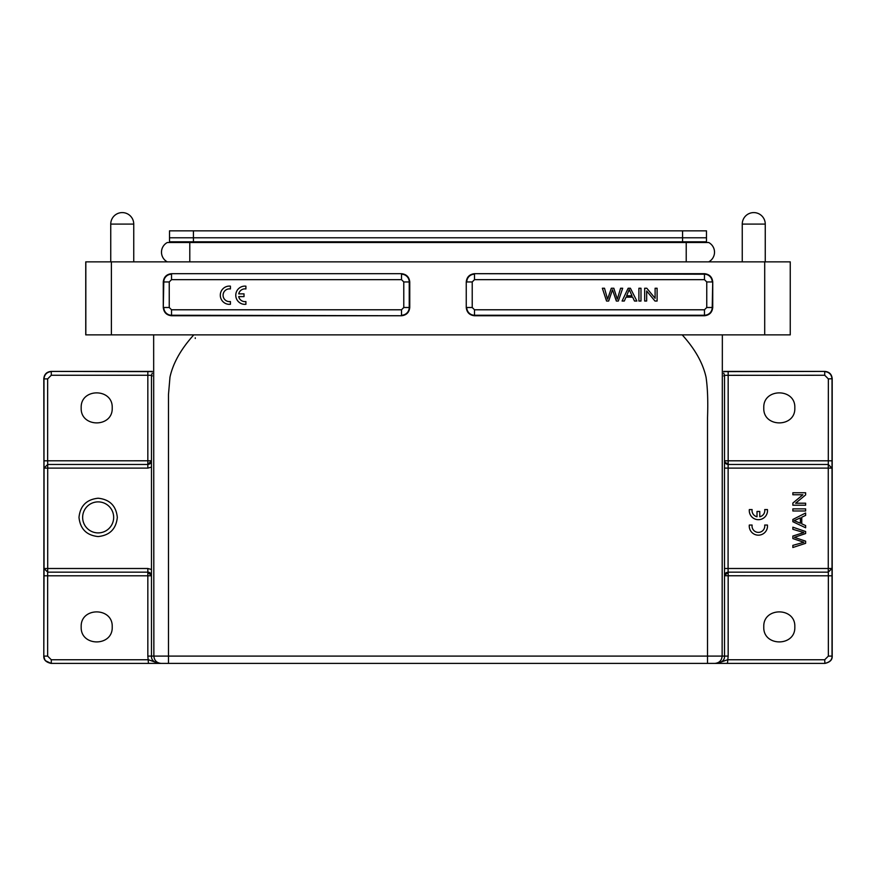 <?xml version="1.0" encoding="UTF-8"?>
<svg xmlns="http://www.w3.org/2000/svg" width="876" height="876" viewBox="0 0 876 876"><rect width="100%" height="100%" fill="white"/><g stroke="black" fill="none" stroke-linecap="round" stroke-linejoin="round"><path stroke-width="1.31" d="M229.424 286.091A9.121 9.121 90 0 0 220.303 294.938A9.121 9.121 90 0 0 228.866 304.333L230.421 304.29L230.421 301.541A6.373 6.373 -90 0 1 229.457 301.607M230.421 301.541A6.373 6.373 -90 0 1 223.106 295.858A6.373 6.373 -90 0 1 229.184 288.872L230.421 288.938L230.421 286.145A9.121 9.121 90 0 0 220.336 294.445A9.121 9.121 90 0 0 228.866 304.333M403.781 281.952L401.504 279.663L171.532 279.663L169.243 281.952L169.243 307.498L171.532 309.786L401.504 309.786L403.781 307.498L403.781 281.952L409.76 281.952L409.76 307.498C409.201 312.447 406.453 315.196 401.504 315.754L171.532 315.754C166.582 315.207 163.834 312.447 163.275 307.498L163.275 281.952C163.823 277.002 166.582 274.254 171.532 273.684L401.504 273.684C406.442 274.243 409.201 276.991 409.76 281.952M245.904 301.552L245.904 301.552A6.373 6.373 -90 0 1 238.71 296.614L244.021 296.614L244.021 293.854L238.721 293.854A6.373 6.373 -90 0 1 245.904 288.949L245.904 286.167A9.121 9.121 90 0 0 235.808 294.456A9.121 9.121 90 0 0 244.349 304.344L245.904 304.311L245.904 301.552A6.373 6.373 -90 0 1 244.941 301.629M244.908 286.113A9.121 9.121 90 0 0 235.786 294.96A9.121 9.121 90 0 0 244.349 304.344M244.941 288.883A6.373 6.373 -90 0 1 245.904 288.949M644.659 288.248L646.806 288.248L655.106 298.278L655.106 288.248L657.11 288.248L657.11 301.026L654.963 301.026L646.663 290.985L646.663 301.026L644.659 301.026L644.659 288.248L644.659 301.026M638.9 301.026L640.991 301.026L640.991 288.248L638.9 288.248L638.9 301.026L638.9 288.248M704.468 309.786L706.757 307.498L706.757 281.952L704.468 279.663L474.507 279.663L472.219 281.952L472.219 307.498L474.507 309.786L704.468 309.786L704.468 315.754L474.507 315.754C469.558 315.207 466.809 312.447 466.251 307.498L466.251 281.952C466.798 277.002 469.558 274.254 474.507 273.684L704.468 273.684C709.418 274.243 712.177 276.991 712.736 281.952L712.736 307.498C712.177 312.447 709.429 315.196 704.468 315.754M622.08 301.026L624.303 301.026L626.033 297.15L632.647 297.15L634.487 301.026L636.874 301.026L630.402 288.248L628.147 288.248L622.08 301.026L628.147 288.248M606.553 301.026L608.689 301.026L612.499 289.792L616.332 301.026L618.346 301.026L622.683 288.248L620.58 288.248L617.317 299.242L613.824 288.248L611.295 288.248L607.572 299.242L604.506 288.248L602.36 288.248L606.553 301.026L602.36 288.248M611.295 288.248L607.572 299.242M620.58 288.248L617.317 299.242M152.249 375.946L151.482 375.322L151.482 460.809C151.592 462.846 150.376 464.061 147.836 464.466L47.709 464.466L47.709 568.502L147.836 568.502L147.836 572.148L151.482 575.795L151.482 656.102C151.274 659.825 153.705 662.256 158.786 663.406L717.214 663.406C722.295 662.256 724.726 659.825 724.518 656.102L724.485 460.809C724.583 462.944 725.799 464.149 728.164 464.466L728.164 460.809L724.518 460.842L724.518 375.322L723.751 375.946M724.518 575.762L724.518 575.751A3.646 2.584 0 0 1 728.164 573.222L728.164 572.148C725.788 572.466 724.572 573.67 724.518 575.762L828.357 575.795L828.357 656.102L824.71 659.759L727.54 659.759L717.214 663.406L707.523 663.406L707.523 417.688C708.115 401.405 707.622 387.926 706.056 377.26C702.957 363.135 695.007 349.009 682.196 334.873L790.251 334.873L790.251 261.869L85.749 261.869L85.749 334.873L193.804 334.873C181.047 348.944 173.109 363.003 169.988 377.063L168.477 394.539L168.477 656.102L722.131 656.102L722.35 334.873M151.482 460.787L147.836 464.466L147.836 375.256L51.29 375.256L47.643 378.903L47.643 460.809L151.482 460.787L151.482 575.795A3.646 3.646 0 0 0 147.836 572.148L47.709 572.148L44.052 568.502L43.8 656.102C43.581 659.814 46.012 662.256 51.104 663.406L158.786 663.406L148.46 659.759L51.29 659.759L47.643 656.102L43.986 656.102C43.767 659.803 46.198 662.245 51.29 663.406L51.29 659.759M682.196 334.873L185.537 334.873M177.938 334.873L170.984 334.873M164.25 334.873L159.049 334.873M156.005 334.873L153.65 334.873L153.869 656.102L168.477 656.102L168.477 663.406L152.796 663.406M683.302 334.873L200.735 334.873M117.318 517.387C116.125 528.962 109.741 535.346 98.156 536.561C86.593 535.356 80.209 528.973 78.993 517.387C80.187 505.824 86.582 499.44 98.156 498.225C109.719 499.43 116.114 505.813 117.318 517.387M723.718 371.621L824.896 371.413L723.718 371.413M152.282 371.621L51.104 371.413L152.282 371.413M717.214 663.406L824.896 663.406L824.71 659.759M726.784 663.406L718.123 663.406M700.964 663.406L693.08 663.406M182.92 663.406L175.036 663.406M161.173 663.406C156.749 662.968 154.307 660.537 153.869 656.102L147.836 656.102L148.46 663.406L51.29 663.406M81.183 626.898C80.318 606.882 113.07 606.915 112.216 626.898C113.07 646.926 80.318 646.893 81.183 626.898M81.183 407.887C80.318 387.86 113.07 387.893 112.216 407.887C113.07 427.904 80.318 427.871 81.183 407.887M113.672 517.387A15.516 15.516 0 0 0 98.156 501.882A15.516 15.516 0 0 0 82.64 517.387A15.516 15.516 0 0 0 98.156 532.904A15.516 15.516 0 0 0 113.672 517.387M763.784 407.887C762.854 427.882 795.747 427.882 794.817 407.887C795.747 387.882 762.854 387.882 763.784 407.887M763.784 626.898C762.854 646.904 795.747 646.904 794.817 626.898C795.747 606.893 762.854 606.893 763.784 626.898M723.729 373.143L724.518 375.322L824.71 375.256L828.357 378.903L828.291 464.466L728.131 464.466L728.076 568.502L728.131 572.148L828.291 572.148L828.357 575.795L832.014 575.795L832.014 656.102C832.233 659.803 829.802 662.234 824.71 663.406L824.71 663.406M824.896 663.406C829.988 662.256 832.419 659.814 832.2 656.102L828.357 656.102M728.164 573.222L728.164 656.102L727.463 663.406M44.052 468.08L47.709 464.466L47.643 460.809L43.986 460.809L44.052 468.113L147.836 468.113L147.836 464.466M44.829 659.836L43.8 656.102L43.986 378.903C44.424 374.479 46.866 372.037 51.29 371.599L51.29 375.256M824.71 375.256L824.71 371.599C829.134 372.037 831.576 374.479 832.014 378.903L832.014 575.795M724.419 568.502L831.948 568.502L828.258 572.148L828.258 464.466L831.915 468.113L724.419 468.113M753.754 212.594A11.498 11.498 0 0 0 742.257 224.092L765.252 224.092A11.498 11.498 0 0 0 753.754 212.594M765.252 261.869L765.252 224.092M742.257 261.869L742.257 224.092M686.226 261.869L686.226 242.521L167.305 242.521A10.95 10.95 0 0 0 167.305 261.869A10.95 10.95 0 0 1 161.491 252.2A10.95 10.95 0 0 0 167.305 261.869M708.695 261.869A10.95 10.95 0 0 0 708.695 242.521L686.226 242.521M85.749 334.873L85.749 261.869L85.749 334.873M169.517 241.798L169.517 230.848L682.568 230.848L682.568 241.798L706.483 241.798L706.483 237.779L169.517 237.779L169.517 241.798L682.568 241.798L682.568 242.521M706.483 230.848L706.483 237.779L706.483 230.848L682.568 230.848M169.517 237.779L169.517 230.848M706.297 242.521L706.297 241.798M169.703 242.521L169.703 241.798M133.743 261.869L133.743 224.092A11.498 11.498 0 0 0 122.246 212.594A11.498 11.498 0 0 0 110.748 224.092L133.743 224.092M110.748 261.869L110.748 224.092M167.305 242.521A10.95 10.95 0 0 0 161.491 252.2A10.95 10.95 0 0 1 167.305 242.521A10.95 10.95 0 0 0 161.491 252.2M792.857 510.971L805.635 510.971L805.635 508.879L792.857 508.879L792.857 510.971M800.379 517.869L800.379 523.224L794.203 520.64L800.379 517.869M792.857 521.713L805.635 527.79L805.635 525.567L801.759 523.837L801.759 517.223L805.635 515.384L805.635 512.997L792.857 519.468L792.857 521.713M792.857 547.511L805.635 543.317L805.635 541.182L794.401 537.36L805.635 533.539L805.635 531.524L792.857 527.188L792.857 529.29L803.85 532.553L792.857 536.046L792.857 538.576L803.85 542.288L792.857 545.365L792.857 547.511M792.857 505.211L792.857 503.065L802.887 494.765L792.857 494.765L792.857 492.761L805.635 492.761L805.635 494.896L795.594 503.207L805.635 503.207L805.635 505.211L792.857 505.211M629.231 289.595L632.001 295.781L626.636 295.781L629.231 289.595L632.001 295.781L626.636 295.781M626.033 297.15L632.647 297.15L634.487 301.026M612.499 289.792L616.332 301.026M655.106 298.278L655.106 288.248M654.963 301.026L646.663 290.985M238.71 296.614L244.021 296.614M244.021 293.854L238.721 293.854M229.184 288.872L230.421 288.938M752.112 509.569L749.33 509.569A9.121 9.121 0 0 0 757.62 519.654A9.121 9.121 0 0 0 767.507 511.113L767.464 509.569L764.715 509.569A6.373 6.373 0 0 1 759.777 516.763L759.777 511.453L757.017 511.453L757.017 516.752A6.373 6.373 0 0 1 752.112 509.569M752.101 525.042L749.308 525.042A9.121 9.121 0 0 0 757.609 535.137A9.121 9.121 0 0 0 767.486 526.596L767.453 525.042L764.693 525.042A6.373 6.373 0 0 1 759.021 532.356A6.373 6.373 0 0 1 752.024 526.29L752.101 525.042M147.836 656.102L147.836 575.795L47.643 575.795L47.709 568.502L44.052 568.524L44.052 468.113M712.933 663.406L714.827 663.406C719.251 662.968 721.693 660.537 722.131 656.102L728.164 656.102M724.518 575.795L728.131 572.148M728.164 463.393A3.646 2.584 0 0 1 724.518 460.842L724.518 460.809C724.715 463.01 725.93 464.236 728.131 464.466M151.515 569.499L147.836 568.502M147.836 573.222L147.836 575.795L151.482 575.795A3.646 2.584 180 0 0 147.836 573.222L147.836 572.148M152.271 373.143L151.482 375.322L147.836 375.256L147.836 371.599M151.515 467.116L147.836 468.113M728.164 371.599L728.164 460.809L832.014 460.809M43.986 575.795L47.643 575.795L47.643 656.102M832.2 378.717C831.762 374.282 829.331 371.851 824.896 371.413C829.331 371.851 831.762 374.282 832.2 378.717L832.2 656.102L832.2 378.717L828.357 378.903M51.104 371.413C46.669 371.851 44.238 374.282 43.8 378.717C44.238 374.282 46.669 371.851 51.104 371.413M195.26 337.818L195.26 338.486M47.643 378.903L43.986 378.903L43.986 460.809M189.785 242.521L189.785 261.869M714.509 252.2A10.95 10.95 0 0 0 708.695 242.521M790.251 261.869L790.251 334.873L790.251 261.869M764.704 261.869L764.704 334.873M111.383 261.869L111.383 334.873M85.826 261.869L85.826 334.873M466.251 281.952L466.251 307.498M472.219 307.498L466.766 307.498A7.742 7.742 90 0 0 474.507 315.24L474.507 315.754M474.507 309.786L474.507 315.24L704.468 315.24A7.742 7.742 90 0 0 712.21 307.498L712.736 307.498M706.757 307.498L712.21 307.498L712.736 281.952M706.757 281.952L712.21 281.952A7.742 7.742 90 0 0 704.468 274.21L704.468 273.684M704.468 279.663L704.468 274.21L474.507 273.684M474.507 279.663L474.507 274.21A7.742 7.742 90 0 0 466.766 281.952L472.219 281.952M401.504 273.684L171.532 273.684M171.532 279.663L171.532 274.21A7.742 7.742 90 0 0 163.79 281.952L163.275 281.952M169.243 281.952L163.79 281.952L163.275 307.498M169.243 307.498L163.79 307.498A7.742 7.742 90 0 0 171.532 315.24L171.532 315.754M171.532 309.786L171.532 315.24L401.504 315.754M401.504 309.786L401.504 315.24A7.742 7.742 90 0 0 409.234 307.498L409.76 307.498M403.781 307.498L409.234 307.498L409.234 281.952A7.742 7.742 90 0 0 401.504 274.21L401.504 279.663M193.432 230.848L193.432 241.798M194.614 242.521L194.614 241.798M717.532 663.406L718.419 663.406M718.922 663.406L719.809 663.406M721.693 663.406L722.328 663.406M153.212 663.406L154.537 663.406M155.621 663.406L158.501 663.406M51.104 663.406L45.464 660.745M43.964 493.298L43.8 378.717M43.8 656.102L43.964 541.488"/></g></svg>
